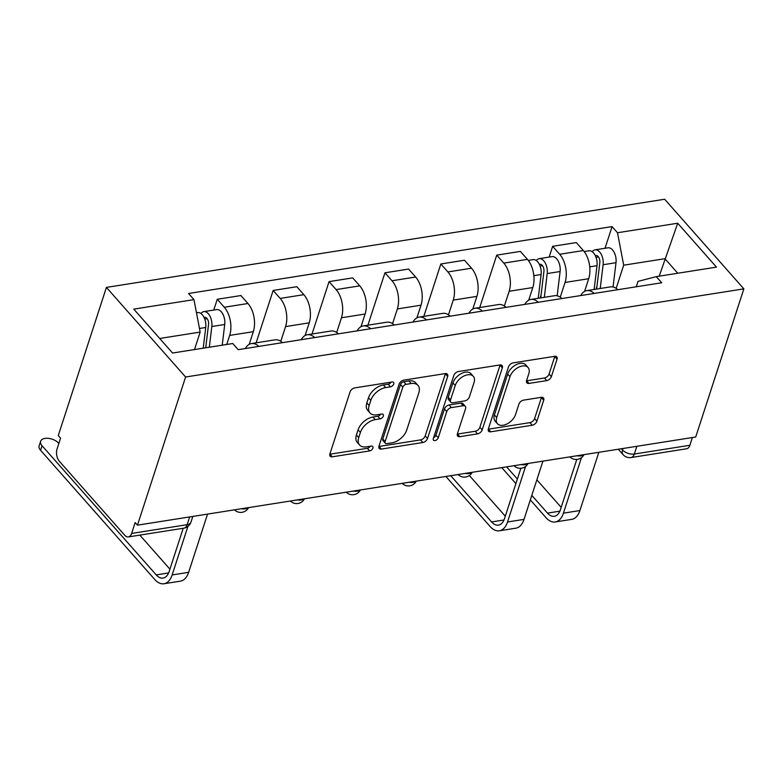 <?xml version="1.0" encoding="UTF-8"?>
<svg xmlns="http://www.w3.org/2000/svg" width="783" height="783" viewBox="0 0 783 783"><rect width="100%" height="100%" fill="white"/><g stroke="black" fill="none" stroke-linecap="round" stroke-linejoin="round"><path stroke-width="1.17" d="M393.741 384.022A3.034 1.86 138.5 0 0 393.555 382.398A3.034 1.86 138.5 0 0 392.058 381.996L354.689 387.898A4.336 2.652 138.5 0 0 350.06 391.901L329.907 453.925A4.336 2.652 138.5 0 0 330.172 456.235A4.336 2.652 138.5 0 0 332.305 456.812L369.674 450.91A3.034 1.86 138.5 0 0 372.914 448.111A3.034 1.86 138.5 0 0 372.728 446.496A3.034 1.86 138.5 0 0 371.24 446.085L366.405 446.848A13.859 8.496 138.5 0 1 359.603 444.998A13.859 8.496 138.5 0 1 358.731 437.599L360.405 432.431A13.859 8.496 138.5 0 1 375.243 419.629L380.078 418.866A3.034 1.86 138.5 0 0 383.327 416.067A3.034 1.86 138.5 0 0 383.141 414.442A3.034 1.86 138.5 0 0 381.654 414.041L376.819 414.804A13.859 8.496 138.5 0 1 370.007 412.954A13.859 8.496 138.5 0 1 369.145 405.555L370.819 400.387A13.859 8.496 138.5 0 1 385.657 387.585L390.492 386.822A3.034 1.86 138.5 0 0 393.741 384.022M546.749 380.616A4.336 2.652 138.5 0 0 551.379 376.613L557.036 359.211A4.336 2.652 138.5 0 0 556.762 356.901A4.336 2.652 138.5 0 0 554.638 356.324L513.139 362.872A4.336 2.652 138.5 0 0 508.5 366.875L488.347 428.898A4.336 2.652 138.5 0 0 488.621 431.218A4.336 2.652 138.5 0 0 490.745 431.795L532.244 425.238A4.336 2.652 138.5 0 0 536.884 421.234L543.715 400.221A4.336 2.652 138.5 0 0 543.441 397.901A4.336 2.652 138.5 0 0 541.317 397.324L523.553 400.133A4.336 2.652 138.5 0 0 518.914 404.136L515.527 414.559A11.588 7.106 138.5 0 1 507.051 423.946A11.588 7.106 138.5 0 1 497.44 423.711A11.588 7.106 138.5 0 1 496.716 417.525L509.978 376.692A11.588 7.106 138.5 0 1 518.463 367.305A11.588 7.106 138.5 0 1 528.075 367.54A11.588 7.106 138.5 0 1 528.799 373.726L526.587 380.528A4.336 2.652 138.5 0 0 526.861 382.838A4.336 2.652 138.5 0 0 528.985 383.416L546.749 380.616L544.439 378.003A4.336 2.652 138.5 0 0 549.079 374L554.726 356.598A4.336 2.652 138.5 0 0 554.814 356.294M743.85 288.858L695.715 437.002L137.465 525.168L185.6 377.014L743.85 288.858L664.659 199.244L106.41 287.4L58.275 435.554L60.585 438.167L57.042 449.05A8.828 5.021 -99 0 0 59.381 461.295L124.722 535.229A8.828 5.021 -99 0 0 128.373 536.923A8.828 5.021 -99 0 0 131.622 533.438L187.157 524.669A8.828 4.835 18 0 0 190.935 522.163L192.794 516.428M447.661 376.486A4.336 2.652 138.5 0 0 447.387 374.176A4.336 2.652 138.5 0 0 445.263 373.589L403.754 380.147A4.336 2.652 138.5 0 0 399.124 384.15L378.962 446.173A4.336 2.652 138.5 0 0 379.236 448.493A4.336 2.652 138.5 0 0 381.36 449.07L422.869 442.512A4.336 2.652 138.5 0 0 427.498 438.509L447.661 376.486L445.351 373.873A4.336 2.652 138.5 0 0 445.429 373.569M458.446 371.514L499.946 364.956A4.336 2.652 138.5 0 1 502.079 365.534A4.336 2.652 138.5 0 1 502.343 367.844L482.191 429.877A4.336 2.652 138.5 0 1 477.552 433.88L459.797 436.679A4.336 2.652 138.5 0 1 457.673 436.102A4.336 2.652 138.5 0 1 457.399 433.792L465.572 408.638A4.336 2.652 138.5 0 0 465.298 406.318A4.336 2.652 138.5 0 0 463.174 405.741L451.39 407.6A4.336 2.652 138.5 0 0 446.75 411.604L438.245 437.795A3.034 1.86 138.5 0 1 436.023 440.252A3.034 1.86 138.5 0 1 433.508 440.193A3.034 1.86 138.5 0 1 433.322 438.568L453.807 375.507A4.336 2.652 138.5 0 1 458.446 371.514M692.387 437.531L689.872 445.273A8.828 5.021 81 0 1 686.632 448.767L631.088 457.536A8.828 5.021 -99 0 0 634.328 454.042L689.872 445.273M137.465 525.168L135.156 522.555L131.622 533.438M185.6 377.014L106.41 287.4M245.304 348.533A20.299 11.559 81 0 1 251.441 343.58A20.299 11.559 81 0 1 258.811 346.399M249.2 344.354L253.32 331.679A20.299 11.559 -99 0 0 247.947 303.51L224.3 307.249A20.299 11.559 81 0 1 229.673 335.408L226.727 344.471M224.3 307.249L217.263 299.272L213.759 310.058M282.457 342.67A20.299 11.559 -99 0 0 275.087 339.842L251.441 343.58M247.947 303.51L240.91 295.543L217.263 299.272M301.201 339.705A20.299 11.559 81 0 1 307.337 334.752A20.299 11.559 81 0 1 314.707 337.571M256.129 342.837L273.159 290.454L280.197 298.421A20.299 11.559 81 0 1 285.57 326.589L280.784 341.319M338.354 333.842A20.299 11.559 -99 0 0 330.984 331.013L307.337 334.752M305.096 335.525L309.216 322.85A20.299 11.559 -99 0 0 303.843 294.682L296.806 286.715L273.159 290.454M357.097 330.876A20.299 11.559 81 0 1 363.234 325.924A20.299 11.559 81 0 1 370.604 328.743M312.026 334.008L329.056 281.626L336.093 289.593A20.299 11.559 81 0 1 341.466 317.761L336.68 332.491M394.25 325.014A20.299 11.559 -99 0 0 386.88 322.195L363.234 325.924M360.992 326.707L365.113 314.022A20.299 11.559 -99 0 0 359.74 285.854L352.702 277.887L329.056 281.626M412.993 322.048A20.299 11.559 81 0 1 419.13 317.095A20.299 11.559 81 0 1 426.5 319.914M367.922 325.18L384.952 272.797L391.989 280.764A20.299 11.559 81 0 1 397.363 308.933L392.577 323.663M450.147 316.185A20.299 11.559 -99 0 0 442.777 313.366L419.13 317.095M416.889 317.878L421.009 305.194A20.299 11.559 -99 0 0 415.636 277.025L408.599 269.058L384.952 272.797M468.89 313.229A20.299 11.559 81 0 1 475.027 308.267A20.299 11.559 81 0 1 482.397 311.096M423.828 316.361L440.849 263.969L447.886 271.936A20.299 11.559 81 0 1 453.259 300.104L448.473 314.835M506.043 307.357A20.299 11.559 -99 0 0 498.683 304.538L475.027 308.267M472.785 309.05L476.906 296.365A20.299 11.559 -99 0 0 471.532 268.207L464.495 260.23L440.849 263.969M524.786 304.401A20.299 11.559 81 0 1 530.923 299.439A20.299 11.559 81 0 1 538.293 302.267M479.725 307.533L496.745 255.141L503.782 263.108A20.299 11.559 81 0 1 509.156 291.276L504.369 306.006M561.949 298.529A20.299 11.559 -99 0 0 554.579 295.71L530.923 299.439M528.691 300.222L532.802 287.537A20.299 11.559 -99 0 0 527.429 259.379L520.392 251.402L496.745 255.141M580.683 295.573A20.299 11.559 81 0 1 586.819 290.62A20.299 11.559 81 0 1 594.189 293.439M549.137 257.098L552.641 246.312L559.679 254.279A20.299 11.559 81 0 1 565.052 282.448L560.266 297.188M617.846 289.7A20.299 11.559 -99 0 0 610.476 286.881L586.819 290.62M584.588 291.393L588.699 278.719A20.299 11.559 -99 0 0 583.325 250.55L576.288 242.583L552.641 246.312M194.487 349.561L200.164 332.08L159.703 338.471M677.755 273.247L664.894 258.693L623.689 265.192L617.493 232.747L677.696 223.233L716.484 267.13L656.281 276.634L661.713 282.771L238.189 349.658L232.757 343.522L172.563 353.025L133.776 309.128L193.969 299.625L200.164 332.08M617.493 232.747L612.071 226.6L188.546 293.488L193.969 299.625M659.217 276.174L677.696 223.233M636.246 286.793L638.008 281.391L656.281 276.634M623.689 265.192L616.162 288.359M605.034 248.27L612.071 226.6M391.079 382.153A3.034 1.86 138.5 0 1 388.182 384.208L383.347 384.972A13.859 8.496 138.5 0 0 368.509 397.774L370.819 400.387M370.007 412.954L367.707 410.341A13.859 8.496 138.5 0 1 366.836 402.942L368.509 397.774M359.603 444.998L357.293 442.395A13.859 8.496 138.5 0 1 356.422 434.986L358.095 429.818A13.859 8.496 138.5 0 1 372.933 417.016L377.778 416.253A3.034 1.86 138.5 0 0 380.665 414.197M329.819 454.228A4.336 2.652 138.5 0 0 329.995 454.199L367.364 448.297A3.034 1.86 138.5 0 0 370.261 446.241M378.884 446.476A4.336 2.652 138.5 0 0 379.05 446.457L420.559 439.899A4.336 2.652 138.5 0 0 425.189 435.896L445.351 373.873M406.054 384.365A3.034 1.86 138.5 0 0 402.814 387.164L385.119 441.612A3.034 1.86 138.5 0 0 385.314 443.227A3.034 1.86 138.5 0 0 386.802 443.628L391.901 442.826A13.859 8.496 138.5 0 0 406.739 430.024L418.827 392.802A13.859 8.496 138.5 0 0 417.965 385.402A13.859 8.496 138.5 0 0 411.153 383.553L406.054 384.365L403.754 381.752A3.034 1.86 138.5 0 0 400.505 384.551L402.814 387.164M385.314 443.227L383.004 440.614A3.034 1.86 138.5 0 1 382.809 438.999L400.505 384.551M417.965 385.402L415.656 382.789A13.859 8.496 138.5 0 0 408.853 380.939L411.153 383.553M403.754 381.752L408.853 380.939M457.311 434.095A4.336 2.652 138.5 0 0 457.487 434.066L475.252 431.267A4.336 2.652 138.5 0 0 479.881 427.264L500.034 365.23A4.336 2.652 138.5 0 0 500.122 364.937M465.298 406.318L462.988 403.705A4.336 2.652 138.5 0 0 460.864 403.128L449.08 404.987A4.336 2.652 138.5 0 0 444.45 408.99L435.935 435.182L438.245 437.795M433.606 437.687A3.034 1.86 138.5 0 0 435.935 435.182M474.048 382.535A11.588 7.106 138.5 0 0 473.324 376.349A11.588 7.106 138.5 0 0 463.712 376.114A11.588 7.106 138.5 0 0 455.236 385.5L450.558 399.888A4.336 2.652 138.5 0 0 450.832 402.198A4.336 2.652 138.5 0 0 452.956 402.785L464.74 400.916A4.336 2.652 138.5 0 0 469.379 396.922L474.048 382.535M473.324 376.349L471.014 373.736A11.588 7.106 138.5 0 0 461.412 373.501A11.588 7.106 138.5 0 0 452.926 382.887L455.236 385.5M450.832 402.198L448.522 399.594A4.336 2.652 138.5 0 1 448.248 397.275L452.926 382.887M526.499 380.832A4.336 2.652 138.5 0 0 526.675 380.802L544.439 378.003M528.075 367.54L525.765 364.927A11.588 7.106 138.5 0 0 516.154 364.692A11.588 7.106 138.5 0 0 507.678 374.078L509.978 376.692M497.44 423.711L495.13 421.097A11.588 7.106 138.5 0 1 494.406 414.912L507.678 374.078M488.259 429.201A4.336 2.652 138.5 0 0 488.435 429.182L529.934 422.624A4.336 2.652 138.5 0 0 534.574 418.621L541.405 397.607A4.336 2.652 138.5 0 0 541.493 397.304M205.714 347.789L208.542 324.446A5.295 3.015 -99 0 0 204.676 317.301A5.295 3.015 -99 0 0 204.079 317.506M209.325 347.221L211.821 326.521A11.031 6.284 -99 0 0 203.786 311.634A11.031 6.284 -99 0 0 200.957 313.513M222.225 345.186L224.721 324.485A11.031 6.284 -99 0 0 216.685 309.598L203.786 311.634M203.228 348.181L205.733 327.48A11.031 6.284 -99 0 0 197.698 312.593L196.484 312.789M187.91 526.44L172.152 574.937A22.286 12.685 81 0 1 163.97 583.756A22.286 12.685 81 0 1 154.731 579.469L40.559 450.284A10.15 5.559 -162 0 1 39.15 445.84L40.638 441.279A10.15 5.559 18 0 0 42.047 445.713L156.218 574.908A16.551 9.425 -99 0 0 163.07 578.089A16.551 9.425 -99 0 0 169.148 571.541L183.212 528.271M58.852 443.481L58.529 443.109A10.15 5.559 18 0 0 48.36 438.343A10.15 5.559 18 0 0 40.638 441.279M207.554 514.098L188.634 572.334A22.286 12.685 81 0 1 180.452 581.152L163.97 583.756M139.834 535.122L169.921 569.163M540.72 297.892L543.921 271.486A5.295 3.015 -99 0 0 540.064 264.331A5.295 3.015 -99 0 0 539.467 264.546M544.332 297.325L547.209 273.561A11.031 6.284 -99 0 0 539.164 258.674A11.031 6.284 -99 0 0 536.345 260.553M557.163 295.808L560.109 271.525A11.031 6.284 -99 0 0 552.064 256.628L539.164 258.674M540.094 297.99L541.073 294.976M538.244 298.284L541.112 274.52A11.031 6.284 -99 0 0 533.076 259.633L528.271 260.387M450.724 475.692L491.597 521.948A16.551 9.425 -99 0 0 498.448 525.129A16.551 9.425 -99 0 0 504.526 518.581L520.881 468.254M525.569 466.462L507.531 521.977A22.286 12.685 81 0 1 499.348 530.796A22.286 12.685 81 0 1 490.109 526.509L445.879 476.456M542.932 461.128L524.013 519.374A22.286 12.685 81 0 1 515.831 528.192L499.348 530.796M469.35 475.526L505.299 516.203M596.617 289.064L599.817 262.657A5.295 3.015 -99 0 0 595.961 255.512A5.295 3.015 -99 0 0 595.364 255.718M600.228 288.496L603.106 264.732A11.031 6.284 -99 0 0 595.06 249.846A11.031 6.284 -99 0 0 592.242 251.725M613.06 286.979L616.006 262.696A11.031 6.284 -99 0 0 607.96 247.81L595.06 249.846M595.99 289.172L596.979 286.157M594.14 289.465L597.008 265.691A11.031 6.284 -99 0 0 588.973 250.805L584.167 251.558M531.814 495.375L547.493 513.119A16.551 9.425 -99 0 0 554.344 516.3A16.551 9.425 -99 0 0 560.422 509.753L576.777 459.425M581.466 457.634L563.427 513.149A22.286 12.685 81 0 1 555.245 521.967A22.286 12.685 81 0 1 546.005 517.68L530.326 499.936M598.829 452.31L579.909 510.545A22.286 12.685 81 0 1 571.727 519.364L555.245 521.967M515.889 483.6L501.776 467.637M536.864 479.832L561.196 507.374M506.621 466.864L517.377 479.039M621.467 448.728L622.544 449.951A8.828 4.835 18 0 0 634.328 454.042L636.843 446.3M623.023 448.483L622.544 449.951A8.828 5.412 -41.5 0 0 623.102 454.669A8.828 8.828 0 0 0 631.088 457.536M527.429 259.379L503.782 263.108M471.532 268.207L447.886 271.936M415.636 277.025L391.989 280.764M359.74 285.854L336.093 289.593M303.843 294.682L280.197 298.421M583.325 250.55L559.679 254.279M588.699 278.719L565.052 282.448M532.802 287.537L509.156 291.276M476.906 296.365L453.259 300.104M421.009 305.194L397.363 308.933M365.113 314.022L341.466 317.761M309.216 322.85L285.57 326.589M253.32 331.679L229.673 335.408M241.458 508.744A8.828 4.835 18 0 0 248.142 507.687M297.364 499.916A8.828 4.835 18 0 0 304.039 498.859M353.26 491.088A8.828 4.835 18 0 0 359.935 490.031M409.157 482.259A8.828 4.835 18 0 0 415.832 481.202M465.053 473.431A8.828 4.835 18 0 0 471.728 472.374M520.949 464.603A8.828 4.835 18 0 0 527.625 463.546M576.846 455.775A8.828 4.835 18 0 0 583.521 454.727M189.672 516.917L187.157 524.669A8.828 5.021 -99 0 1 183.917 528.153A8.828 8.828 0 0 0 190.935 522.163M383.347 384.972L385.657 387.585M366.836 402.942L369.145 405.555M377.778 416.253L380.078 418.866M372.933 417.016L375.243 419.629M358.095 429.818L360.405 432.431M356.422 434.986L358.731 437.599M367.364 448.297L369.674 450.91M329.995 454.199L332.305 456.812M388.182 384.208L390.492 386.822M425.189 435.896L427.498 438.509M420.559 439.899L422.869 442.512M379.05 446.457L381.36 449.07M382.809 438.999L385.119 441.612M500.034 365.23L502.343 367.844M479.881 427.264L482.191 429.877M475.252 431.267L477.552 433.88M457.487 434.066L459.797 436.679M460.864 403.128L463.174 405.741M449.08 404.987L451.39 407.6M444.45 408.99L446.75 411.604M448.248 397.275L450.558 399.888M526.675 380.802L528.985 383.416M494.406 414.912L496.716 417.525M541.405 397.607L543.715 400.221M534.574 418.621L536.884 421.234M529.934 422.624L532.244 425.238M488.435 429.182L490.745 431.795M554.726 356.598L557.036 359.211M549.079 374L551.379 376.613M204.745 319.072L207.172 318.691M211.821 326.521L224.721 324.485M199.479 328.469L205.733 327.48M42.047 445.713L40.559 450.284M188.634 572.334L172.152 574.937M168.619 572.95L156.218 574.908M540.123 266.112L542.56 265.731M547.209 273.561L560.109 271.525M533.849 275.665L541.112 274.52M524.013 519.374L507.531 521.977M503.998 519.99L491.597 521.948M596.02 257.284L598.457 256.902M603.106 264.732L616.006 262.696M589.746 266.837L597.008 265.691M579.909 510.545L563.427 513.149M559.894 511.162L547.493 513.119M234.489 509.841A8.828 8.828 0 0 0 248.573 507.619M290.385 501.012A8.828 8.828 0 0 0 304.47 498.791M346.282 492.184A8.828 8.828 0 0 0 360.366 489.962M402.178 483.365A8.828 8.828 0 0 0 416.262 481.134M458.075 474.537A8.828 8.828 0 0 0 472.159 472.306M513.971 465.709A8.828 8.828 0 0 0 528.055 463.487M569.867 456.881A8.828 8.828 0 0 0 583.952 454.659M623.102 454.669L618.296 449.227M183.917 528.153L128.373 536.923"/></g></svg>

